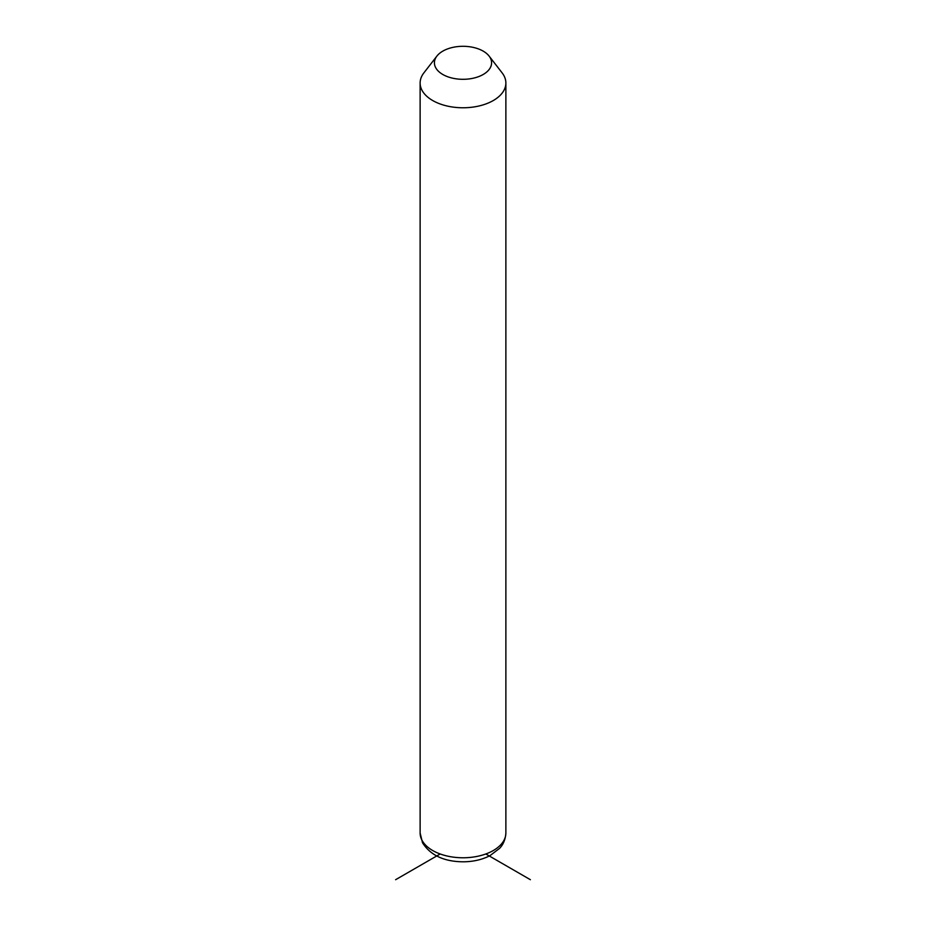 <?xml version="1.0" encoding="UTF-8"?>
<svg xmlns="http://www.w3.org/2000/svg" width="926" height="926" viewBox="0 0 926 926"><rect width="100%" height="100%" fill="white"/><g stroke="black" fill="none" stroke-linecap="round" stroke-linejoin="round"><path stroke-width="1.39" d="M489.09 56.069L502.147 72.911A42.874 24.759 180 0 1 504.149 76.048A42.874 24.759 180 0 1 505.874 83.016A42.874 24.759 180 0 1 469.1 107.52A42.874 24.759 180 0 1 421.851 89.984A42.874 24.759 180 0 1 420.126 83.016A42.874 24.759 180 0 1 423.853 72.911L436.91 56.069A28.59 16.506 180 0 1 463 46.3A28.59 16.506 180 0 1 489.09 56.069A28.59 16.506 180 0 1 490.433 58.153A28.59 16.506 180 0 1 471.045 78.641A28.59 16.506 180 0 1 435.567 67.448A28.59 16.506 180 0 1 436.91 56.069M440.174 853.98L395.622 879.7M485.826 853.98L530.378 879.7M505.874 83.016L505.874 833.018A42.874 24.759 180 0 1 469.1 857.522A42.874 24.759 180 0 1 421.851 839.986A42.874 24.759 180 0 1 420.126 833.018L420.126 83.016M505.874 833.018C505.249 842.903 500.445 847.394 499.612 848.343L490.028 855.624C482.122 859.687 473.163 861.747 463.15 861.805C444.04 861.643 430.486 855.3 422.511 842.764L420.126 833.018"/></g></svg>
